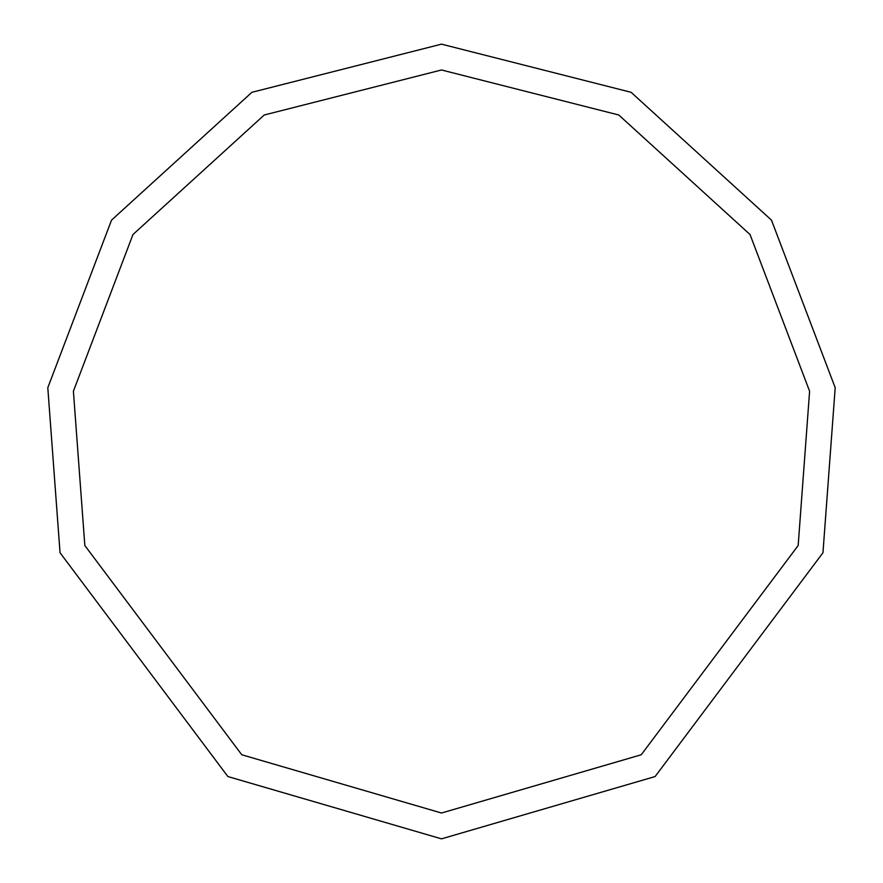 <?xml version="1.0" encoding="UTF-8"?>
<svg xmlns="http://www.w3.org/2000/svg" width="883" height="883" viewBox="0 0 883 883"><rect width="100%" height="100%" fill="white"/><g stroke="black" fill="none" stroke-linecap="round" stroke-linejoin="round"><path stroke-width="1.32" d="M441.5 838.85L655.12 776.543L822.956 552.758L835.197 387.736L771.477 220.143L631.102 92.307L441.5 44.15L251.898 92.307L111.523 220.143L47.803 387.736L60.044 552.758L227.88 776.543L441.5 838.85M441.5 813.022L641.235 754.766L798.166 545.528L809.601 391.235L750.031 234.525L618.773 115L441.5 69.978L264.227 115L132.969 234.525L73.399 391.235L84.834 545.528L241.765 754.766L441.5 813.022"/></g></svg>
